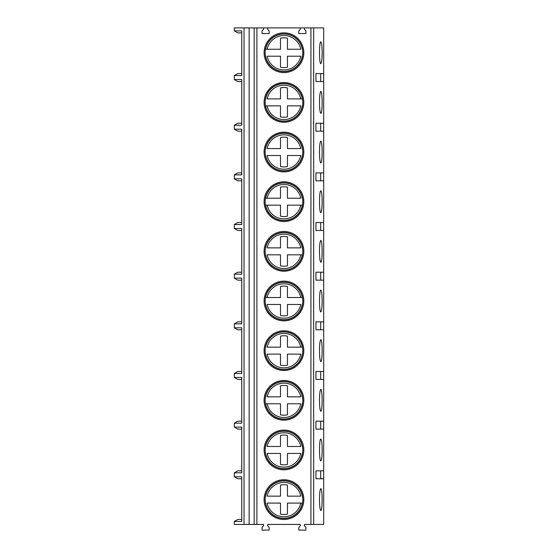 <?xml version="1.0" encoding="UTF-8"?>
<svg xmlns="http://www.w3.org/2000/svg" width="558" height="558" viewBox="0 0 558 558"><rect width="100%" height="100%" fill="white"/><g stroke="black" fill="none" stroke-linecap="round" stroke-linejoin="round"><path stroke-width="0.84" d="M241.76 512.028L241.76 519.477L237.75 519.477L234.311 521.458L241.76 521.458L241.76 476.769L234.311 476.769L234.311 472.8L237.75 470.812L241.76 470.812L241.76 462.373M234.311 521.458L234.311 524.436L263.536 524.436L263.536 525.72L262.051 527.491L262.051 530.1L269.137 530.1L269.137 527.491L267.652 525.72L267.652 524.436L300.281 524.436L300.281 525.72L298.795 527.491L298.795 530.1L305.882 530.1L305.882 527.491L304.396 525.72L304.396 524.436L323.689 524.436L323.689 27.9L313.666 27.9L313.666 524.436M320.711 429.102L320.711 421.157L315.947 421.157L315.947 429.102L323.689 429.102M320.711 421.157L323.689 421.157M274.424 524.436L267.652 524.436M241.76 487.197L241.76 478.757L237.75 478.757L234.311 476.769M283.966 385.411A14.899 14.899 0 0 0 280.493 385.822L280.493 396.829L267.136 396.829A17.186 17.186 0 0 1 300.797 396.829L287.44 396.829L287.44 385.822A14.899 14.899 0 0 0 283.966 385.411M280.493 446.484L280.493 435.47A14.899 14.899 0 0 1 287.44 435.47L287.44 446.484L300.797 446.484A17.186 17.186 0 0 0 267.136 446.484L280.493 446.484M234.311 472.8L241.76 472.8L241.76 427.121L234.311 427.121L234.311 423.145L237.75 421.157L241.76 421.157L241.76 412.718M300.797 503.086L287.44 503.086L287.44 514.099A14.899 14.899 0 0 1 280.493 514.099L280.493 503.086L267.136 503.086A17.186 17.186 0 0 0 300.797 503.086L302.464 503.086A18.826 18.826 0 0 0 302.464 496.139L302.317 496.139A18.672 18.672 0 0 0 265.615 496.139L265.469 496.139A18.826 18.826 0 0 0 265.469 503.086L265.615 503.086A18.672 18.672 0 0 0 302.317 503.086L300.797 503.086M264.101 499.612A19.865 19.865 0 0 0 283.966 519.477A19.865 19.865 0 0 0 303.824 499.612A19.865 19.865 0 0 0 283.966 479.747A19.865 19.865 0 0 0 264.101 499.612M263.536 524.436L262.169 524.436M283.966 518.473A18.86 18.86 0 0 1 265.106 499.612A18.86 18.86 0 0 1 283.966 480.752A18.86 18.86 0 0 1 302.82 499.612A18.86 18.86 0 0 1 283.966 518.473M300.797 496.139L287.44 496.139L287.44 485.125A14.899 14.899 0 0 0 280.493 485.125L280.493 496.139L267.136 496.139A17.186 17.186 0 0 1 300.797 496.139M302.464 446.484L302.317 446.484A18.672 18.672 0 0 0 265.615 446.484L265.469 446.484A18.826 18.826 0 0 0 265.469 453.438L265.615 453.438A18.672 18.672 0 0 0 302.317 453.438L302.464 453.438A18.826 18.826 0 0 0 302.464 446.484M319.483 499.612C319.56 492.993 320.013 489.352 320.822 488.689C322.545 488.159 322.545 511.065 320.822 510.535C320.013 509.873 319.56 506.232 319.483 499.612M313.666 27.9L304.396 27.9L304.396 29.176L305.882 30.948L305.882 33.564L298.795 33.564L298.795 30.948L300.281 29.176L300.281 27.9L267.652 27.9L267.652 29.176L269.137 30.948L269.137 33.564L262.051 33.564L262.051 30.948L263.536 29.176L263.536 27.9L249.147 27.9L249.147 524.436M320.711 478.757L320.711 470.812L315.947 470.812L315.947 478.757L323.689 478.757M320.711 470.812L323.689 470.812M303.824 449.957A19.865 19.865 0 0 0 283.966 430.099A19.865 19.865 0 0 0 264.101 449.957A19.865 19.865 0 0 0 283.966 469.822A19.865 19.865 0 0 0 303.824 449.957M287.44 453.438L300.797 453.438A17.186 17.186 0 0 1 267.136 453.438L280.493 453.438L280.493 464.444A14.899 14.899 0 0 0 287.44 464.444L287.44 453.438M283.966 468.818A18.86 18.86 0 0 1 265.106 449.957A18.86 18.86 0 0 1 283.966 431.104A18.86 18.86 0 0 1 302.82 449.957A18.86 18.86 0 0 1 283.966 468.818M300.797 347.174L287.44 347.174L287.44 336.167A14.899 14.899 0 0 0 280.493 336.167L280.493 347.174L267.136 347.174A17.186 17.186 0 0 1 300.797 347.174L302.317 347.174L300.797 347.174M302.464 347.174L302.317 347.174A18.672 18.672 0 0 0 265.615 347.174L265.469 347.174A18.826 18.826 0 0 0 265.469 354.128L265.615 354.128A18.672 18.672 0 0 0 302.317 354.128L302.464 354.128A18.826 18.826 0 0 0 302.464 347.174M241.76 338.239L241.76 329.799L237.75 329.799L234.311 327.811L241.76 327.811L241.76 373.49L234.311 373.49L237.75 371.502L241.76 371.502L241.76 363.063M287.44 354.128L300.797 354.128A17.186 17.186 0 0 1 267.136 354.128L280.493 354.128L280.493 365.134A14.899 14.899 0 0 0 287.44 365.134L287.44 354.128M322.161 449.957C322.085 456.584 321.638 460.224 320.822 460.88C319.099 461.41 319.099 438.504 320.822 439.034C321.638 439.697 322.085 443.338 322.161 449.957M264.101 400.302A19.865 19.865 0 0 0 283.966 420.167A19.865 19.865 0 0 0 303.824 400.302A19.865 19.865 0 0 0 283.966 380.444A19.865 19.865 0 0 0 264.101 400.302M283.966 381.449A18.86 18.86 0 0 1 302.82 400.302A18.86 18.86 0 0 1 283.966 419.163A18.86 18.86 0 0 1 265.106 400.302A18.86 18.86 0 0 1 283.966 381.449M302.464 396.829A18.826 18.826 0 0 1 302.464 403.783L302.317 403.783A18.672 18.672 0 0 1 265.615 403.783L280.493 403.783L280.493 414.789A14.899 14.899 0 0 0 287.44 414.789L287.44 403.783L300.797 403.783A17.186 17.186 0 0 1 267.136 403.783L265.469 403.783A18.826 18.826 0 0 1 265.469 396.829L265.615 396.829A18.672 18.672 0 0 1 302.317 396.829L302.464 396.829M241.76 437.542L241.76 429.102L237.75 429.102L234.311 427.121M287.44 187.202L287.44 198.216L300.797 198.216A17.186 17.186 0 0 0 267.136 198.216L265.469 198.216A18.826 18.826 0 0 0 265.469 205.163L280.493 205.163L280.493 216.176A14.899 14.899 0 0 0 287.44 216.176L287.44 205.163L302.464 205.163A18.826 18.826 0 0 0 302.464 198.216L302.317 198.216A18.672 18.672 0 0 0 265.615 198.216L280.493 198.216L280.493 187.202A14.899 14.899 0 0 1 287.44 187.202M234.311 423.145L241.76 423.145L241.76 377.466L234.311 377.466L234.311 373.49M319.483 350.647C319.56 344.028 320.013 340.387 320.822 339.724C322.545 339.201 322.545 362.1 320.822 361.577C320.013 360.914 319.56 357.273 319.483 350.647M323.689 379.447L320.711 379.447L320.711 371.502L323.689 371.502M320.711 371.502L315.947 371.502L315.947 379.447L320.711 379.447M302.82 350.647A18.86 18.86 0 0 1 283.966 369.508A18.86 18.86 0 0 1 265.106 350.647A18.86 18.86 0 0 1 283.966 331.794A18.86 18.86 0 0 1 302.82 350.647M303.824 350.647A19.865 19.865 0 0 0 283.966 330.789A19.865 19.865 0 0 0 264.101 350.647A19.865 19.865 0 0 0 283.966 370.512A19.865 19.865 0 0 0 303.824 350.647M234.311 377.466L237.75 379.447L241.76 379.447L241.76 387.894M319.483 400.302C319.56 393.683 320.013 390.042 320.822 389.379C322.545 388.856 322.545 411.755 320.822 411.225C320.013 410.569 319.56 406.928 319.483 400.302M283.966 286.101A14.899 14.899 0 0 0 280.493 286.512L280.493 297.519L265.469 297.519A18.826 18.826 0 0 0 265.469 304.473L265.615 304.473A18.672 18.672 0 0 0 302.317 304.473L302.464 304.473A18.826 18.826 0 0 0 302.464 297.519L287.44 297.519L287.44 286.512A14.899 14.899 0 0 0 283.966 286.101M323.689 329.799L320.711 329.799L320.711 321.854L323.689 321.854M320.711 321.854L315.947 321.854L315.947 329.799L320.711 329.799M283.966 182.829A18.86 18.86 0 0 1 302.82 201.689A18.86 18.86 0 0 1 283.966 220.549A18.86 18.86 0 0 1 265.106 201.689A18.86 18.86 0 0 1 283.966 182.829M283.966 282.139A18.86 18.86 0 0 1 302.82 300.999A18.86 18.86 0 0 1 283.966 319.853A18.86 18.86 0 0 1 265.106 300.999A18.86 18.86 0 0 1 283.966 282.139M265.615 297.519L267.136 297.519A17.186 17.186 0 0 1 300.797 297.519L302.317 297.519A18.672 18.672 0 0 0 265.615 297.519M234.311 327.811L234.311 323.835L241.76 323.835L241.76 278.156L234.311 278.156L234.311 274.18L237.75 272.199L241.76 272.199L241.76 263.76M241.76 313.408L241.76 321.854L237.75 321.854L234.311 323.835M280.493 265.831L280.493 254.818L267.136 254.818A17.186 17.186 0 0 0 300.797 254.818L302.464 254.818A18.826 18.826 0 0 0 302.464 247.864L302.317 247.864A18.672 18.672 0 0 0 265.615 247.864L265.469 247.864A18.826 18.826 0 0 0 265.469 254.818L265.615 254.818A18.672 18.672 0 0 0 302.317 254.818L287.44 254.818L287.44 265.831A14.899 14.899 0 0 1 280.493 265.831M287.44 304.473L300.797 304.473A17.186 17.186 0 0 1 267.136 304.473L280.493 304.473L280.493 315.479A14.899 14.899 0 0 0 287.44 315.479L287.44 304.473M319.483 251.344C319.56 244.718 320.013 241.077 320.822 240.421C322.545 239.891 322.545 262.797 320.822 262.267C320.013 261.604 319.56 257.963 319.483 251.344M241.76 238.929L241.76 230.489L237.75 230.489L234.311 228.501L234.311 224.532L237.75 222.544L241.76 222.544L241.76 214.105M323.689 280.144L320.711 280.144L320.711 272.199L323.689 272.199M320.711 272.199L315.947 272.199L315.947 280.144L320.711 280.144M322.161 300.999C322.085 307.618 321.638 311.259 320.822 311.922C319.099 312.445 319.099 289.546 320.822 290.076C321.638 290.732 322.085 294.373 322.161 300.999M280.493 247.864L280.493 236.857A14.899 14.899 0 0 1 287.44 236.857L287.44 247.864L300.797 247.864A17.186 17.186 0 0 0 267.136 247.864L280.493 247.864M283.966 270.198A18.86 18.86 0 0 1 265.106 251.344A18.86 18.86 0 0 1 283.966 232.484A18.86 18.86 0 0 1 302.82 251.344A18.86 18.86 0 0 1 283.966 270.198M234.311 278.156L237.75 280.144L241.76 280.144L241.76 288.584M303.824 251.344A19.865 19.865 0 0 0 283.966 231.479A19.865 19.865 0 0 0 264.101 251.344A19.865 19.865 0 0 0 283.966 271.202A19.865 19.865 0 0 0 303.824 251.344M234.311 274.18L241.76 274.18L241.76 228.501L234.311 228.501M267.136 155.508L280.493 155.508L280.493 166.521A14.899 14.899 0 0 0 287.44 166.521L287.44 155.508L300.797 155.508A17.186 17.186 0 0 1 267.136 155.508M265.469 155.508L265.615 155.508A18.672 18.672 0 0 0 302.317 155.508L302.464 155.508A18.826 18.826 0 0 0 302.464 148.561L302.317 148.561A18.672 18.672 0 0 0 265.615 148.561L265.469 148.561A18.826 18.826 0 0 0 265.469 155.508M303.824 300.999A19.865 19.865 0 0 0 283.966 281.134A19.865 19.865 0 0 0 264.101 300.999A19.865 19.865 0 0 0 283.966 320.857A19.865 19.865 0 0 0 303.824 300.999M322.161 201.689C322.085 208.308 321.638 211.949 320.822 212.612C319.099 213.142 319.099 190.236 320.822 190.766C321.638 191.429 322.085 195.07 322.161 201.689M323.689 230.489L320.711 230.489L320.711 222.544L323.689 222.544M320.711 222.544L315.947 222.544L315.947 230.489L320.711 230.489M234.311 224.532L241.76 224.532L241.76 178.846L234.311 178.846L234.311 174.877L237.75 172.889L241.76 172.889L241.76 164.45M303.824 201.689A19.865 19.865 0 0 0 283.966 181.824A19.865 19.865 0 0 0 264.101 201.689A19.865 19.865 0 0 0 283.966 221.547A19.865 19.865 0 0 0 303.824 201.689M302.317 205.163L300.797 205.163A17.186 17.186 0 0 1 267.136 205.163L265.615 205.163A18.672 18.672 0 0 0 302.317 205.163M319.483 152.034C319.56 145.415 320.013 141.774 320.822 141.111C322.545 140.581 322.545 163.487 320.822 162.957C320.013 162.301 319.56 158.66 319.483 152.034M323.689 180.834L320.711 180.834L320.711 172.889L323.689 172.889M320.711 172.889L315.947 172.889L315.947 180.834L320.711 180.834M265.106 152.034A18.86 18.86 0 0 1 283.966 133.181A18.86 18.86 0 0 1 302.82 152.034A18.86 18.86 0 0 1 283.966 170.894A18.86 18.86 0 0 1 265.106 152.034M234.311 178.846L237.75 180.834L241.76 180.834L241.76 189.274M300.797 148.561L287.44 148.561L287.44 137.547A14.899 14.899 0 0 0 280.493 137.547L280.493 148.561L267.136 148.561A17.186 17.186 0 0 1 300.797 148.561M234.311 174.877L241.76 174.877L241.76 129.191L234.311 129.191L234.311 125.222L241.76 125.222L241.76 79.543L234.311 79.543L234.311 75.567L237.75 73.579L241.76 73.579L241.76 65.14M264.101 152.034A19.865 19.865 0 0 0 283.966 171.899A19.865 19.865 0 0 0 303.824 152.034A19.865 19.865 0 0 0 283.966 132.176A19.865 19.865 0 0 0 264.101 152.034M303.824 102.379A19.865 19.865 0 0 0 283.966 82.521A19.865 19.865 0 0 0 264.101 102.379A19.865 19.865 0 0 0 283.966 122.244A19.865 19.865 0 0 0 303.824 102.379M264.101 52.724A19.865 19.865 0 0 0 283.966 72.589A19.865 19.865 0 0 0 303.824 52.724A19.865 19.865 0 0 0 283.966 32.866A19.865 19.865 0 0 0 264.101 52.724M241.76 139.619L241.76 131.179L237.75 131.179L234.311 129.191M323.689 131.179L320.711 131.179L320.711 123.234L323.689 123.234M320.711 123.234L315.947 123.234L315.947 131.179L320.711 131.179M283.966 83.526A18.86 18.86 0 0 1 302.82 102.379A18.86 18.86 0 0 1 283.966 121.239A18.86 18.86 0 0 1 265.106 102.379A18.86 18.86 0 0 1 283.966 83.526M234.311 75.567L241.76 75.567L241.76 30.878L234.311 30.878L234.311 27.9L249.147 27.9M244.041 524.436L244.041 27.9M241.76 114.795L241.76 123.234L237.75 123.234L234.311 125.222M241.76 89.971L241.76 81.524L237.75 81.524L234.311 79.543M254.169 524.436L254.169 27.9M302.464 98.906A18.826 18.826 0 0 1 302.464 105.86L302.317 105.86A18.672 18.672 0 0 1 265.615 105.86L280.493 105.86L280.493 116.866A14.899 14.899 0 0 0 287.44 116.866L287.44 105.86L300.797 105.86A17.186 17.186 0 0 1 267.136 105.86L265.469 105.86A18.826 18.826 0 0 1 265.469 98.906L265.615 98.906A18.672 18.672 0 0 1 302.317 98.906L287.44 98.906L287.44 87.899A14.899 14.899 0 0 0 280.493 87.899L280.493 98.906L267.136 98.906A17.186 17.186 0 0 1 300.797 98.906L302.464 98.906M320.822 113.302C320.013 112.646 319.56 109.005 319.483 102.379C319.56 95.76 320.013 92.119 320.822 91.456C322.545 90.926 322.545 113.832 320.822 113.302M320.711 81.524L320.711 73.579L315.947 73.579L315.947 81.524L323.689 81.524M320.822 41.801C321.638 42.464 322.085 46.105 322.161 52.724C322.085 59.35 321.638 62.991 320.822 63.654C319.099 64.177 319.099 41.278 320.822 41.801M320.711 73.579L323.689 73.579M283.966 33.871A18.86 18.86 0 0 1 302.82 52.724A18.86 18.86 0 0 1 283.966 71.584A18.86 18.86 0 0 1 265.106 52.724A18.86 18.86 0 0 1 283.966 33.871M265.469 56.205A18.826 18.826 0 0 1 265.469 49.25L265.615 49.25A18.672 18.672 0 0 1 302.317 49.25L302.464 49.25A18.826 18.826 0 0 1 302.464 56.205L302.317 56.205A18.672 18.672 0 0 1 265.615 56.205L265.469 56.205M267.136 49.25L265.615 49.25L267.136 49.25A17.186 17.186 0 0 1 300.797 49.25L287.44 49.25L287.44 38.244A14.899 14.899 0 0 0 280.493 38.244L280.493 49.25L267.136 49.25M287.44 56.205L300.797 56.205A17.186 17.186 0 0 1 267.136 56.205L280.493 56.205L280.493 67.211A14.899 14.899 0 0 0 287.44 67.211L287.44 56.205M263.536 27.9L267.652 27.9M300.281 27.9L304.396 27.9M237.75 32.866L234.311 30.878L237.75 32.866L241.76 32.866L241.76 40.316M310.932 27.9L310.932 524.436M256.903 524.436L256.903 27.9"/></g></svg>
